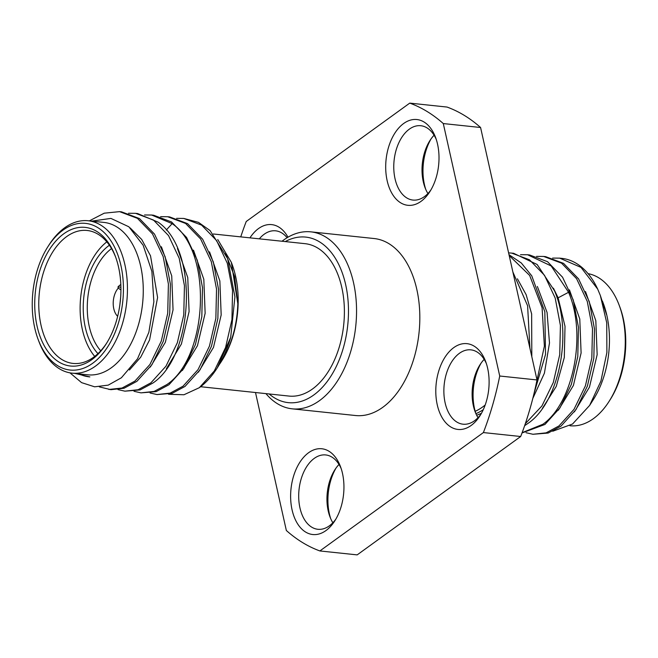 <?xml version="1.0" encoding="UTF-8"?>
<svg xmlns="http://www.w3.org/2000/svg" width="658" height="658" viewBox="0 0 658 658"><rect width="100%" height="100%" fill="white"/><g stroke="black" fill="none" stroke-linecap="round" stroke-linejoin="round"><path stroke-width="0.99" d="M92.704 363.249A73.745 45.18 -84 0 0 120.924 265.511A73.745 45.18 -84 0 0 62.954 230.168A73.745 45.18 -84 0 0 47.902 246.692A73.745 45.18 -84 0 0 38.106 339.364A73.745 45.18 -84 0 0 92.704 363.249M63.768 233.804A69.715 42.712 96 0 1 115.38 256.381A69.715 42.712 96 0 1 106.119 343.994A69.715 42.712 96 0 1 91.89 359.613A69.715 42.712 96 0 1 37.087 326.204A69.715 42.712 96 0 1 63.768 233.804M38.106 339.364L38.822 341.263A76.616 46.94 -84 0 0 72.035 373.144A76.616 46.94 -84 0 0 95.542 366.078A76.616 46.94 -84 0 0 127.298 282.759A76.616 46.94 -84 0 0 88.139 220.751A76.616 46.94 -84 0 0 64.632 227.816A76.616 46.94 -84 0 0 48.996 244.982L47.902 246.692M88.139 220.751L103.956 222.42A76.616 46.94 -84 0 1 143.115 284.429A76.616 46.94 -84 0 1 111.358 367.748A76.616 46.94 96 0 1 87.851 374.813L72.035 373.144M69.962 372.847L81.584 382.635L94.637 386.814L108.225 385.136L121.401 377.766L137.53 358.807L148.864 332.265L153.873 301.759L151.883 271.4L143.148 245.253L128.853 226.788L110.914 218.407L91.733 221.129M108.874 389.462L122.018 388.039L134.882 381.13L149.917 364.516L161.3 341.033L167.724 313.2L168.399 284.009L163.159 256.587L152.492 233.894L137.44 218.349L119.55 211.637L121.549 211.851L139.447 218.563L154.498 234.1L165.166 256.801L170.406 284.215L169.731 313.414L163.307 341.247L151.916 364.729L136.889 381.336L124.025 388.253L110.873 389.676L99.399 386.896M124.913 391.165L140.064 389.947L152.927 383.03C193.904 355.657 199.168 250.065 158.101 222.157L137.596 213.546L135.589 213.332L153.487 220.052L168.538 235.589L179.206 258.281L184.446 285.704L183.763 314.894L177.347 342.728L165.956 366.21L150.929 382.824L138.057 389.733L124.913 391.165L117.979 389.602M119.55 211.637L104.244 213.184L89.323 220.874M128.499 213.274L135.589 213.332M144.546 214.969L151.636 215.026L172.141 223.638C213.208 251.553 207.944 357.146 166.968 384.519L154.104 391.428L140.96 392.859L134.026 391.296M78.952 373.876A78.491 48.083 -84 0 0 89.134 376.828A78.491 48.083 -84 0 0 89.866 376.894L89.151 376.828M130.136 227.898L141.709 239.471L150.526 255.83L157.591 297.49L149.58 339.931L140.68 357.22L129.445 369.993M161.399 246.758L171.722 275.866L173.046 309.869L165.347 342.333L150.295 367.098M89.866 376.894L75.078 373.464M230.695 337.307L217.214 367.97A88.978 54.515 96 0 1 199.333 387.694L214.286 370.997L225.587 347.49L231.937 319.681L232.554 290.548L227.29 263.208L216.614 240.589L201.587 225.11L183.722 218.423L198.477 222.355L210.091 230.58L227.627 258.602L234.922 296.84L230.695 337.307A88.978 54.515 96 0 1 217.214 367.97M157.007 394.553L172.157 393.336L185.021 386.427L200.048 369.812L211.44 346.33L217.864 318.497L218.538 289.306L213.299 261.884L202.631 239.191L187.579 223.646L169.682 216.934L167.683 216.729L185.572 223.44L200.624 238.977L211.3 261.67L216.531 289.092L215.857 318.291L209.433 346.124L198.05 369.607L183.014 386.213L170.151 393.122L157.007 394.553L150.073 392.99M140.96 392.859L156.111 391.642L168.974 384.733L184.01 368.118L195.393 344.636L201.817 316.802L202.491 287.612L197.26 260.19L186.584 237.489L171.532 221.952L153.643 215.24L151.636 215.026M160.585 216.663L167.683 216.729M176.632 218.357L183.722 218.423M168.588 394.274L183.969 394.751L199.333 387.694M217.765 239.561L231.336 262.328L237.818 303.692A78.491 48.083 96 0 1 221.203 361.727A78.491 48.083 96 0 1 219.756 363.907M177.446 248.461L187.76 277.561L189.093 311.563L181.394 344.027L166.342 368.793M193.485 250.155L203.807 279.255L205.14 313.266L197.441 345.721L182.389 370.487M209.532 251.85L219.854 280.95L221.178 314.96L213.48 347.416L198.428 372.181M225.579 253.544L234.61 276.615L237.818 303.692M221.911 360.609A76.616 46.94 -84 0 0 232.085 264.327L231.336 262.328M200.616 386.723L288.977 396.067A76.616 46.94 96 0 0 312.476 389.001A76.616 46.94 -84 0 0 344.241 305.682A76.616 46.94 -84 0 0 305.073 243.674L213.356 233.985M285.268 241.576A83.229 50.987 96 0 1 346.453 288.517A83.229 50.987 96 0 1 313.808 394.964A83.229 50.987 96 0 1 269.163 393.969M282.027 241.239A88.978 54.515 96 0 1 283.598 240.055A88.978 54.515 96 0 1 310.897 231.855A88.978 54.515 96 0 1 356.373 303.864A88.978 54.515 96 0 1 319.492 400.632A88.978 54.515 96 0 1 292.193 408.832A88.978 54.515 96 0 1 265.931 393.624M310.897 231.855L374.163 238.541A88.978 54.515 -84 0 1 419.648 310.551A88.978 54.515 -84 0 1 382.767 407.318A88.978 54.515 96 0 1 355.468 415.519L292.193 408.832M240.746 236.88A230.004 140.902 96 0 1 246.24 221.491L409.753 103.117A230.004 140.902 96 0 1 443.295 123.564L499.726 376.014A230.004 140.902 96 0 1 483.391 432.569L319.878 550.943A230.004 140.902 96 0 1 286.345 530.496L255.501 392.53M342.489 473.398A43.124 26.419 96 0 1 334.782 520.889A43.124 26.419 96 0 1 292.078 509.884A43.124 26.419 96 0 1 306.348 454.538A43.124 26.419 96 0 1 340.507 466.695A43.124 26.419 96 0 1 342.489 473.398M487.652 368.299A43.124 26.419 96 0 1 479.953 415.798A43.124 26.419 96 0 1 437.249 404.793A43.124 26.419 96 0 1 451.511 349.439A43.124 26.419 96 0 1 485.678 361.604A43.124 26.419 96 0 1 487.652 368.299M437.554 144.176A43.124 26.419 96 0 1 429.855 191.667A43.124 26.419 96 0 1 387.151 180.662A43.124 26.419 96 0 1 401.413 125.316A43.124 26.419 96 0 1 435.58 137.473A43.124 26.419 96 0 1 437.554 144.176M249.95 237.851A43.124 26.419 96 0 1 287.974 237.209M319.878 550.943L357.171 554.883L520.684 436.509L483.391 432.569M499.726 376.014L537.01 379.954A230.004 140.902 96 0 1 520.684 436.509M443.295 123.564L480.579 127.504L537.01 379.954M409.753 103.117L447.037 107.057A230.004 140.902 96 0 1 480.579 127.504M335.967 468.151A43.124 26.419 -84 0 0 329.37 513.824A43.124 26.419 -84 0 0 330.645 518.512M481.13 363.06A43.124 26.419 -84 0 0 474.533 408.733A43.124 26.419 -84 0 0 475.808 413.421M431.031 138.928A43.124 26.419 -84 0 0 424.435 184.602A43.124 26.419 -84 0 0 425.71 189.298M485.176 405.007A76.616 46.94 -84 0 1 482.635 406.981A76.616 46.94 96 0 1 475.175 411.316M529.929 348.279L527.601 305.748L512.87 271.976M533.951 393.788L545.531 354.407L544.84 311.81L531.754 275.817L521.325 263.003L509.012 254.704M524.632 425.685L528.9 422.757C558.987 401.577 573.06 333.433 554.521 290.803L537.142 264.491L513.569 253.272L508.601 252.861M525.306 423.711L541.929 405.937L553.312 382.454L559.736 354.621L560.41 325.422L555.179 298.008L544.503 275.307L529.451 259.77L511.562 253.059M560.986 426.145L548.122 433.054L532.972 434.272L546.115 432.849L558.979 425.932L574.015 409.325L585.398 385.843L591.822 358.01L592.496 328.811L587.265 301.397L576.589 278.696L561.545 263.159L543.648 256.447L545.655 256.661L563.552 263.373L578.596 278.91L589.272 301.611L594.503 329.025L593.829 358.223L587.405 386.057L576.021 409.539L560.986 426.145M559.695 258.142L562.335 258.43A88.978 54.515 96 0 1 597.678 289.084L581.006 267.403L559.695 258.142L552.605 258.084M522.024 432.956L544.947 424.451L559.974 407.845L571.366 384.362L577.782 356.529L578.464 327.33L573.225 299.908L562.557 277.215L547.505 261.678L529.608 254.967L527.601 254.753L551.182 265.972L568.561 292.292C587.092 334.914 573.028 403.058 542.94 424.237L522.123 432.684M602.448 301.142A78.491 48.083 96 0 1 602.901 302.318A78.491 48.083 96 0 1 606.495 314.516L600.351 295.5L606.734 322.798L606.882 352.482L600.91 381.122L589.634 405.41L572.542 424.023L552.736 431.237M526.038 432.709L532.972 434.272M597.678 289.084L600.351 295.5M589.634 405.41L593.187 399.842A76.616 46.94 -84 0 0 603.361 303.552M574.401 411.908L589.453 387.143L597.151 354.678L595.819 320.676L585.505 291.568M558.354 410.214L573.406 385.448L581.104 352.984L579.772 318.982L569.458 289.874M542.315 408.519L556.257 386.411L564.301 357.5L565.016 326.343L558.132 297.819L553.411 288.179M475.915 413.66A78.491 48.083 -84 0 0 483.285 409.663M532.774 398.518L544.405 373.193L549.488 342.95L547.069 312.468L537.364 286.485M531.812 356.694L531.648 313.915L526.137 294.661L517.402 278.811M476.68 415.28L481.434 413.314M520.511 254.687L527.601 254.753M536.278 383.491L544.38 346.149L542.085 307.681L529.641 275.431L509.202 255.559M536.558 256.381L543.648 256.447M588.063 273.654A76.616 46.94 96 0 1 619.178 305.222A76.616 46.94 96 0 1 609.004 401.512A76.616 46.94 96 0 1 593.368 418.677A76.616 46.94 96 0 1 569.927 425.742M619.178 305.222L619.894 307.13A73.745 45.18 96 0 1 610.098 399.801L609.004 401.512M339.01 464.458A37.374 22.898 -84 0 0 334.881 469.754A37.374 22.898 -84 0 0 328.21 510.912A37.374 22.898 -84 0 0 329.921 516.719A37.374 22.898 -84 0 0 332.849 522.765M335.893 519.072A37.374 22.898 96 0 1 317.88 529.287A37.374 22.898 96 0 1 299.958 507.927A37.374 22.898 96 0 1 325.726 454.949A37.374 22.898 96 0 1 341.214 468.702M484.173 359.367A37.374 22.898 -84 0 0 480.052 364.664A37.374 22.898 -84 0 0 473.373 405.821A37.374 22.898 -84 0 0 475.084 411.628A37.374 22.898 -84 0 0 478.012 417.674M481.056 413.981A37.374 22.898 96 0 1 463.043 424.196A37.374 22.898 96 0 1 445.129 402.836A37.374 22.898 96 0 1 470.898 349.859A37.374 22.898 96 0 1 486.377 363.611M434.074 135.235A37.374 22.898 -84 0 0 429.954 140.532A37.374 22.898 -84 0 0 423.275 181.698A37.374 22.898 -84 0 0 424.986 187.505A37.374 22.898 -84 0 0 427.914 193.542M430.957 189.849A37.374 22.898 96 0 1 412.944 200.065A37.374 22.898 96 0 1 395.03 178.713A37.374 22.898 96 0 1 420.799 125.727A37.374 22.898 96 0 1 436.279 139.488M259.318 238.838A37.374 22.898 96 0 1 275.628 230.818A37.374 22.898 96 0 1 287.094 237.735M106.67 343.122A66.845 40.952 96 0 1 93.568 357.261A66.845 40.952 96 0 1 73.063 363.422A66.845 40.952 96 0 1 38.896 309.326A66.845 40.952 96 0 1 66.606 236.633A66.845 40.952 96 0 1 87.111 230.473A66.845 40.952 96 0 1 115.734 257.344M94.711 356.397A66.845 40.952 96 0 1 106.818 241.864M109.392 245.245A61.811 37.868 -84 0 0 108.973 245.541A61.811 37.868 -84 0 0 83.747 297.696A61.811 37.868 -84 0 0 97.943 353.634M100.723 350.813A58.94 36.108 96 0 1 87.794 297.761A58.94 36.108 96 0 1 111.523 248.584M120.825 284.552A18.259 11.186 -84 0 0 117.988 286.929L118.251 288.105L120.924 289.931M117.65 316.334A16.976 10.396 96 0 1 118.251 288.105M120.907 287.233L117.988 286.929M119.83 305.024L120.644 297.358M166.252 230.078L172.141 223.638M568.561 292.292L558.132 297.819L557.013 297.704"/></g></svg>
